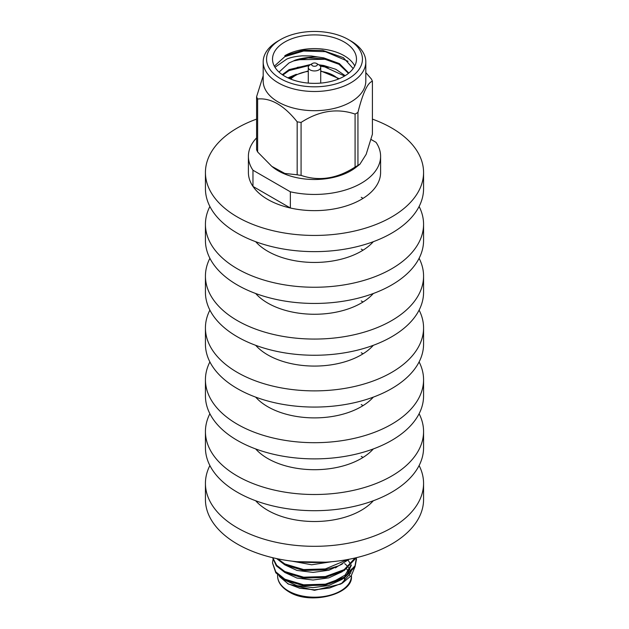 <?xml version="1.0" encoding="UTF-8"?>
<svg xmlns="http://www.w3.org/2000/svg" width="629" height="629" viewBox="0 0 629 629"><rect width="100%" height="100%" fill="white"/><g stroke="black" fill="none" stroke-linecap="round" stroke-linejoin="round"><path stroke-width="0.94" d="M252.968 186.412L290.354 208.002A66.1 38.165 180 0 1 267.757 199.456A66.1 38.165 180 0 1 252.968 186.412L252.968 170.223L290.354 191.806A66.1 38.165 0 0 0 380.6 156.283A66.1 38.165 0 0 0 376.032 142.343L371.031 139.457M290.354 208.002L290.354 191.806M256.585 137.885A66.1 38.165 0 0 0 248.4 156.283A66.1 38.165 0 0 0 252.968 170.223M348.065 560.187L349.928 563.081M350.817 565.259L350.982 565.856M351.399 569.033L351.124 571.619M350.778 572.909L341.476 583.563M354.953 566.894L351.304 575.629L342.616 582.934L340.596 584.097L314.5 590.324L288.404 584.089L279.41 576.486M342.616 582.934L329.572 588.013L314.5 589.829L299.711 588.225L287.437 583.531M272.97 559.645L272.522 562.994L275.801 571.879L284.819 579.167L303.634 584.805L325.366 584.168L344.181 577.257L355.047 565.762L356.399 557.679M272.522 562.994L275.809 572.807L284.819 580.087L303.634 585.725L325.366 585.088L344.181 578.185L355.047 566.69L356.478 559.181M356.47 559.645L356.289 557.703M296.888 561.681L325.728 562.177M277.743 558.827L284.819 563.93L303.634 569.567L325.366 568.938L347.758 559.511M276.65 558.599L284.819 564.858L303.634 570.495L325.366 569.858L338.591 565.88L349.166 559.244M272.742 557.711L276.689 565.329L284.819 571.549L303.634 577.186L325.366 576.549L344.181 569.646L355.118 557.978M272.601 557.679L276.312 565.825L284.819 572.469L303.634 578.106L325.366 577.477L344.181 570.566L355.047 559.071L355.519 557.884M337.781 566.226A28.541 16.48 180 0 1 335.438 567.901M344.708 577.854A30.223 17.447 180 0 1 343.473 582.218M331.357 582.776L345.117 575.087L351.194 564.85M284.78 580.064L296.912 585.654L313.022 587.643L328.865 585.465L342.31 579.278M346.304 575.842L351.375 565.18M284.803 572.461L296.927 578.043L313.022 580.024L328.849 577.847L342.294 571.675M284.811 564.85L296.935 570.424L313.022 572.406L328.841 570.236L342.27 564.064M292.029 561.162L311.677 564.779L331.727 561.721M297.265 67.358L308.902 65.809M320.358 66.163L328.228 67.476M297.265 59.747L325.366 59.275L328.228 59.857M274.33 66.171L284.819 56.657L303.634 51.02L325.366 51.657L348.041 61.304M344.181 76.266A41.978 24.232 0 0 0 356.478 59.134A41.978 24.232 0 0 0 330.563 36.741A41.978 24.232 0 0 0 284.819 42.001A41.978 24.232 0 0 0 272.522 59.134A41.978 24.232 0 0 0 298.437 81.518A41.978 24.232 0 0 0 344.181 76.266M354.764 65.99A41.978 24.232 0 0 0 284.819 55.706L303.327 50.163L322.685 50.383L343.355 57.656L353.168 68.553M355.086 114.077A59.448 34.328 0 0 0 356.541 113.259A59.448 34.328 0 0 0 357.94 112.426L357.94 165.396A59.448 34.328 180 0 1 356.541 166.229A59.448 34.328 180 0 1 355.086 167.047L355.086 114.077C337.136 107.96 319.131 110.743 301.079 122.427L301.079 175.397C319.021 181.514 337.026 178.73 355.086 167.047M263.189 61.878L263.189 81.07A51.311 29.626 0 0 0 294.867 108.432A51.311 29.626 0 0 0 350.778 102.016A51.311 29.626 0 0 0 365.811 81.07L365.811 61.878A51.311 29.626 180 0 1 350.778 82.824A51.311 29.626 180 0 1 294.867 89.239A51.311 29.626 180 0 1 263.189 61.878A51.311 29.626 180 0 1 278.222 40.932L280.597 39.556A47.953 27.684 0 0 0 280.597 78.711A47.953 27.684 0 0 0 348.403 78.711A47.953 27.684 0 0 0 348.403 39.556A47.953 27.684 0 0 0 280.597 39.556L278.222 40.932M357.94 165.396L359.859 164.279L366.172 154.317L372.415 134.213L372.415 81.243C367.603 82.713 362.784 93.108 357.94 112.426M372.415 81.243A59.448 34.328 0 0 0 371.369 78.987L365.811 72.594M359.859 164.279L355.802 167.463A51.311 29.626 180 0 1 350.778 170.829A51.311 29.626 180 0 1 273.198 167.463L271.783 166.355M274.975 67.287L286.769 59.087C290.653 57.381 295.882 56.295 302.447 55.832L311.347 55.989L319.744 57.278C314.374 56.028 297.045 58.591 293.562 60.942L289.002 62.947L279.04 72.099M293.562 60.942L308.202 57.931L323.793 58.843L338.968 64.284L348.482 73.357M282.861 75.055L289.104 70.558L309.201 65.487M320.169 65.896L323.793 66.462L344.566 76.038M288.845 78.31L292.108 76.746M319.744 57.278L323.793 57.892L339.408 63.592L348.836 73.074M282.311 74.686L289.104 69.607L310.702 64.48M318.84 64.795L323.793 65.502L335.87 69.316L345.172 75.677M287.917 77.886L296.306 74.301M348.403 39.556L350.778 40.932A51.311 29.626 180 0 1 365.811 61.878M301.079 175.397A59.448 34.328 180 0 1 297.171 174.791L297.171 121.822C284.033 105.35 270.847 97.739 257.631 98.997L257.631 151.966L271.783 166.347L284.795 173.439L297.171 174.791M257.631 151.966A59.448 34.328 180 0 1 256.585 149.71L256.585 96.74L263.189 75.763M256.585 96.74A59.448 34.328 0 0 0 257.631 98.997M297.171 121.822A59.448 34.328 0 0 0 301.079 122.427M316.521 63.45L318.895 64.826A6.211 3.585 180 0 1 320.711 67.358A6.211 3.585 180 0 1 318.895 69.898A6.211 3.585 180 0 1 312.126 70.676A6.211 3.585 180 0 1 308.289 67.358A6.211 3.585 180 0 1 310.105 64.826L312.479 63.45A2.854 1.651 0 0 0 312.479 65.786A2.854 1.651 0 0 0 316.521 65.786A2.854 1.651 0 0 0 316.521 63.45A2.854 1.651 0 0 0 312.479 63.45L310.105 64.826M248.4 156.283L248.4 172.472A66.1 38.165 0 0 0 267.757 199.456A66.1 38.165 0 0 0 339.794 207.735A66.1 38.165 0 0 0 380.6 172.472L380.6 156.283M256.585 119.117A109.069 62.971 0 0 0 205.431 172.472A109.069 62.971 0 0 0 237.377 216.997A109.069 62.971 0 0 0 356.234 230.646A109.069 62.971 0 0 0 423.569 172.472A109.069 62.971 0 0 0 391.623 127.946A109.069 62.971 0 0 0 372.415 119.117M205.431 172.472L205.431 188.669A109.069 62.971 0 0 0 237.377 233.194A109.069 62.971 0 0 0 356.234 246.843A109.069 62.971 0 0 0 423.569 188.669L423.569 172.472M255.673 241.685A66.1 38.165 0 0 0 267.757 251.27A66.1 38.165 0 0 0 373.327 241.685M209.889 206.477A109.069 62.971 0 0 0 205.431 224.286A109.069 62.971 0 0 0 237.377 268.811A109.069 62.971 0 0 0 356.234 282.46A109.069 62.971 0 0 0 423.569 224.286A109.069 62.971 0 0 0 419.111 206.477M205.431 224.286L205.431 240.475A109.069 62.971 0 0 0 237.377 285A109.069 62.971 0 0 0 356.234 298.657A109.069 62.971 0 0 0 423.569 240.475L423.569 224.286M363.035 198.379A66.1 38.165 0 0 0 361.243 197.302M255.673 293.499A66.1 38.165 0 0 0 267.757 303.084A66.1 38.165 0 0 0 373.327 293.499M209.889 258.291A109.069 62.971 0 0 0 205.431 276.1A109.069 62.971 0 0 0 237.377 320.625A109.069 62.971 0 0 0 356.234 334.274A109.069 62.971 0 0 0 423.569 276.1A109.069 62.971 0 0 0 419.111 258.291M205.431 276.1L205.431 292.288A109.069 62.971 0 0 0 237.377 336.814A109.069 62.971 0 0 0 356.234 350.463A109.069 62.971 0 0 0 423.569 292.288L423.569 276.1M363.035 250.193A66.1 38.165 0 0 0 361.243 249.115M255.673 345.313A66.1 38.165 0 0 0 267.757 354.898A66.1 38.165 0 0 0 373.327 345.313M209.889 310.105A109.069 62.971 0 0 0 205.431 327.913A109.069 62.971 0 0 0 237.377 372.439A109.069 62.971 0 0 0 356.234 386.088A109.069 62.971 0 0 0 423.569 327.913A109.069 62.971 0 0 0 419.111 310.105M205.431 327.913L205.431 344.102A109.069 62.971 0 0 0 237.377 388.628A109.069 62.971 0 0 0 356.234 402.277A109.069 62.971 0 0 0 423.569 344.102L423.569 327.913M363.035 302.006A66.1 38.165 0 0 0 361.243 300.929M255.673 397.127A66.1 38.165 0 0 0 267.757 406.711A66.1 38.165 0 0 0 373.327 397.127M209.889 361.911A109.069 62.971 0 0 0 205.431 379.727A109.069 62.971 0 0 0 237.377 424.253A109.069 62.971 0 0 0 356.234 437.902A109.069 62.971 0 0 0 423.569 379.727A109.069 62.971 0 0 0 419.111 361.911M205.431 379.727L205.431 395.916A109.069 62.971 0 0 0 237.377 440.442A109.069 62.971 0 0 0 356.234 454.091A109.069 62.971 0 0 0 423.569 395.916L423.569 379.727M363.035 353.82A66.1 38.165 0 0 0 361.243 352.735M255.673 448.941A66.1 38.165 0 0 0 267.757 458.525A66.1 38.165 0 0 0 373.327 448.941M209.889 413.725A109.069 62.971 0 0 0 205.431 431.533A109.069 62.971 0 0 0 237.377 476.067A109.069 62.971 0 0 0 356.234 489.716A109.069 62.971 0 0 0 423.569 431.533A109.069 62.971 0 0 0 419.111 413.725M205.431 431.533L205.431 447.73A109.069 62.971 0 0 0 237.377 492.255A109.069 62.971 0 0 0 356.234 505.905A109.069 62.971 0 0 0 423.569 447.73L423.569 431.533M363.035 405.634A66.1 38.165 0 0 0 361.243 404.549M255.673 500.755A66.1 38.165 0 0 0 267.757 510.331A66.1 38.165 0 0 0 373.327 500.755M209.889 465.539A109.069 62.971 0 0 0 205.431 483.347A109.069 62.971 0 0 0 237.377 527.873A109.069 62.971 0 0 0 356.234 541.522A109.069 62.971 0 0 0 423.569 483.347A109.069 62.971 0 0 0 419.111 465.539M205.431 483.347L205.431 499.544A109.069 62.971 0 0 0 237.377 544.069A109.069 62.971 0 0 0 356.234 557.719A109.069 62.971 0 0 0 423.569 499.544L423.569 483.347M363.035 457.44A66.1 38.165 0 0 0 361.243 456.363M288.404 590.953A36.899 21.307 0 0 0 328.621 595.569A36.899 21.307 0 0 0 351.399 575.889C353.805 594.028 310.419 605.664 288.758 591.724C281.375 587.242 277.656 581.967 277.601 575.889A36.899 21.307 0 0 0 288.404 590.953M350.778 571.989A36.899 21.307 0 0 0 348.427 567.507M346.886 565.675A36.899 21.307 0 0 0 344.723 563.663M346.626 568.923A35.224 20.332 180 0 1 349.142 573.577M349.347 574.308A35.224 20.332 180 0 1 349.606 575.598M308.289 71.36A27.031 15.607 0 0 0 295.386 75.519A27.031 15.607 0 0 0 290.74 79.112M338.26 79.112A27.031 15.607 0 0 0 320.711 71.36M351.399 575.496L351.399 575.889M277.601 574.843L277.601 575.889M308.289 70.912L294.207 75.401L289.741 78.704M320.711 70.912L339.259 78.704M308.289 67.358L308.289 83.099M320.711 67.358L320.711 83.099"/></g></svg>
